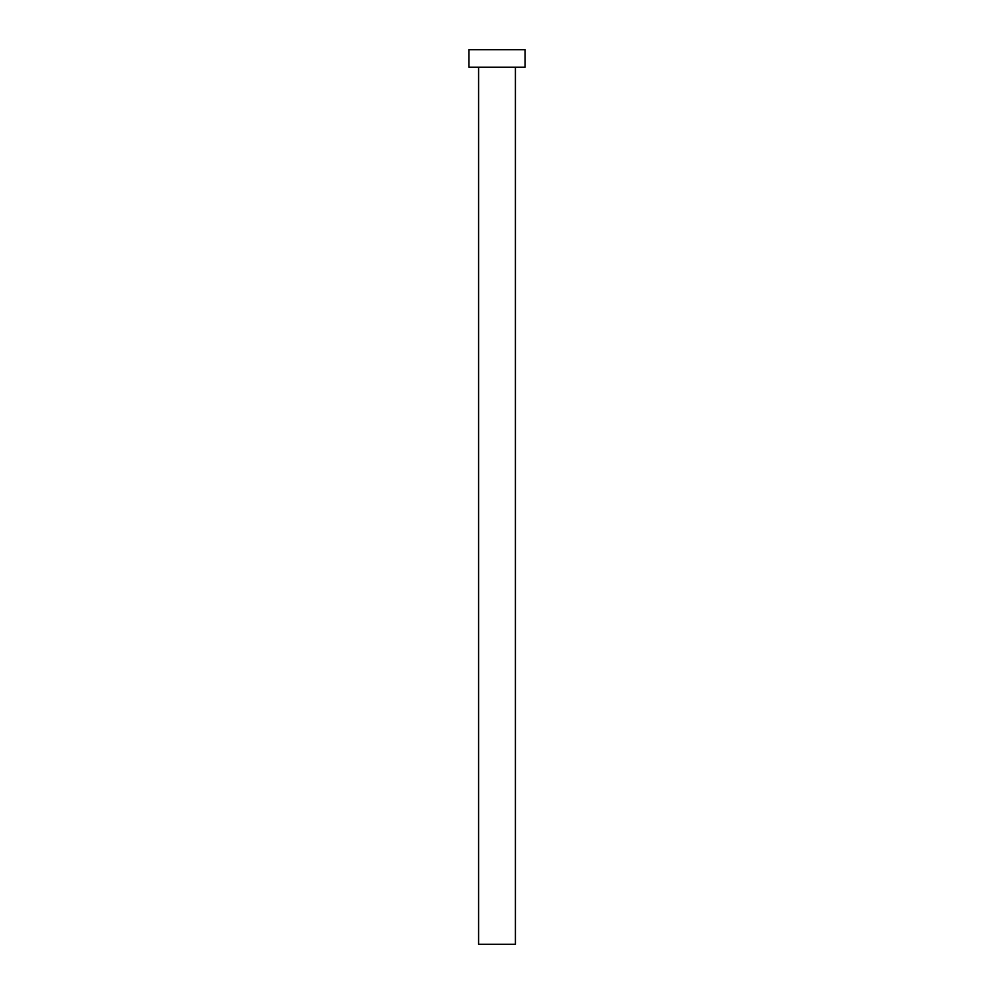 <?xml version="1.0" encoding="UTF-8"?>
<svg xmlns="http://www.w3.org/2000/svg" width="994" height="994" viewBox="0 0 994 994"><rect width="100%" height="100%" fill="white"/><g stroke="black" fill="none" stroke-linecap="round" stroke-linejoin="round"><path stroke-width="0.75" stroke-dasharray="4.97 3.73" d="M515.414 67.244L478.586 67.244L515.414 67.244M468.932 67.244L525.068 67.244M468.932 49.7L525.068 49.7M478.586 944.3L515.414 944.3"/><path stroke-width="1.49" d="M515.414 67.244L515.414 944.3L478.586 944.3L478.586 67.244M525.068 67.244L468.932 67.244L468.932 49.7L525.068 49.7L525.068 67.244"/></g></svg>
